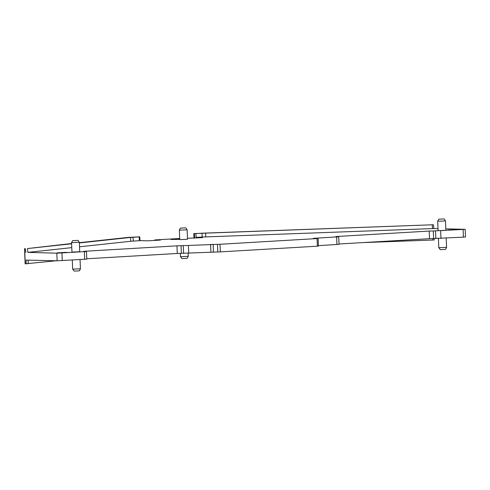 <?xml version="1.0" encoding="UTF-8"?>
<svg xmlns="http://www.w3.org/2000/svg" width="490" height="490" viewBox="0 0 490 490"><rect width="100%" height="100%" fill="white"/><g stroke="black" fill="none" stroke-linecap="round" stroke-linejoin="round"><path stroke-width="0.73" d="M439.046 219.189L444.234 218.932L439.046 219.189M438.752 219.159L437.693 221.186L442.482 221.113L445.465 220.861L444.234 218.932M437.693 221.186L438.091 230.631L442.874 230.557L445.857 230.306L445.465 220.861M71.607 243.8L27.52 248.559L27.869 252.375L71.767 247.634M27.869 252.375L56.822 253.189L57.14 260.803L86.785 259.13L86.467 251.517L56.822 253.189M445.796 228.842L465.182 229.326L465.5 236.94L463.411 237.142L429.528 238.691L429.203 231.072L337.42 236.45L335.748 236.615L338.719 236.737L336.624 236.933L313.398 238.336L317.061 238.575L220.004 244.265L176.957 245.851L85.168 251.229L83.496 251.388L86.467 251.517M429.203 231.072L433.301 230.949L433.619 238.563M465.182 229.326L433.301 230.949M202.015 233.209L202.229 237.031L196.19 237.381L195.878 233.571L202.015 233.209L433.423 224.745L433.895 228.567L438.005 228.659M202.229 237.031L433.773 228.554M196.19 237.381L202.566 237.619L187.48 238.293M139.73 236.835L140.042 240.651L147.833 240.823L160.414 240.088L154.754 239.953L179.701 238.489M79.356 242.96L130.444 237.448L139.105 236.897L139.417 240.706L139.919 240.639M139.417 240.706L130.855 241.252L79.515 246.795M180.167 239.622L179.75 239.579L179.352 230.135L187.125 229.81L187.523 239.255L180.167 239.622M65.507 252.362L68.416 252.552L57.048 252.871L65.507 252.362L65.519 252.724M179.738 239.341L170.924 239.494L179.726 238.967M460.747 229.528L448.338 229.951L460.747 229.528M79.723 251.756L71.957 252.081L71.558 242.636L79.331 242.311L79.723 251.756M139.105 236.897L139.607 236.823L139.105 236.897M79.343 242.685L128.166 237.411L139.607 236.823M154.754 239.953L154.773 240.418M193.985 238.122L193.795 233.589L194.34 233.62L194.653 237.43M195.878 233.571L194.34 233.62M433.423 224.745L193.795 233.589M429.528 238.691L339.019 243.989M318.402 245.637L339.037 244.351L338.719 236.737M220.004 244.265L220.322 251.878L317.379 246.188L318.427 246.09L318.102 238.477M220.322 251.878L177.276 253.465L86.773 258.769M27.52 248.559L71.595 243.518M56.056 260.778L25.137 263.841L24.5 248.614M26.117 263.877L26.142 260.074L57.14 260.803M362.171 242.636L434.067 239.971M185.606 227.856L180.412 228.107L185.606 227.856M72.912 240.639L78.106 240.382L72.912 240.639M80.054 259.602L80.44 268.814L72.667 269.139L72.287 260.055M446.574 247.364L445.514 249.392L440.326 249.649L438.801 247.689L446.574 247.364L446.188 238.152M188.105 253.269L188.234 256.313L180.883 256.68L180.467 256.644L180.326 253.348M80.44 268.814L79.38 270.841L74.192 271.099L72.667 269.139M188.234 256.313L187.174 258.34L181.986 258.598L180.467 256.644M130.444 237.448L130.855 241.252M132.968 237.258L133.378 241.062M193.997 233.614L194.187 238.109M205.763 236.866L205.549 233.044M432.217 224.849L432.566 228.659M463.411 237.142L463.093 229.528M440.651 230.839L440.969 238.452M435.855 238.612L435.537 230.998M336.942 244.553L336.624 236.933M317.379 246.188L317.061 238.575M217.444 244.345L217.762 251.958M213.144 244.241L213.462 251.854M210.59 244.32L210.908 251.934M188.405 245.619L188.724 253.232M183.285 245.778L183.603 253.391M181.055 245.729L181.374 253.342M176.957 245.851L177.276 253.465M84.378 251.713L84.697 259.326M61.942 253.03L62.261 260.643M25.474 248.644L25.823 252.46M24.623 248.626L25.26 263.853M432.866 238.563L432.854 240.076M28.157 263.792L28.187 260.123M63.62 252.834L63.602 252.436M179.071 239.383L179.052 238.991M454.91 229.908L454.898 229.51M456.815 229.798L456.796 229.436M434.195 238.575L434.189 239.984M185.9 227.881L187.125 229.81M180.412 228.107L179.352 230.135M72.618 240.608L71.558 242.636M78.106 240.382L79.331 242.311M438.801 247.689L438.421 238.575"/></g></svg>
